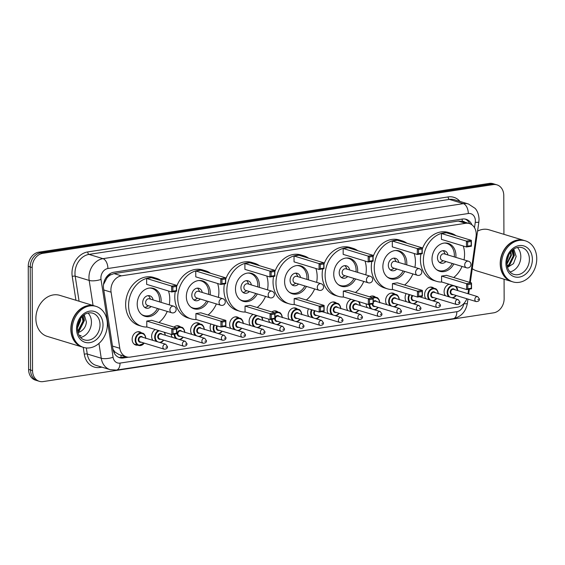 <?xml version="1.0" encoding="UTF-8"?>
<svg xmlns="http://www.w3.org/2000/svg" width="565" height="565" viewBox="0 0 565 565"><rect width="100%" height="100%" fill="white"/><g stroke="black" fill="none" stroke-linecap="round" stroke-linejoin="round"><path stroke-width="0.85" d="M425.876 298.708A6.865 5.502 -73.1 0 1 424.612 294.683A6.865 5.502 -73.1 0 1 432.239 287.26A6.865 5.502 -73.1 0 1 433.941 288.228M406.376 301.689A6.865 5.502 -73.1 0 1 405.112 297.656A6.865 5.502 -73.1 0 1 406.143 293.602M386.884 304.662A6.865 5.502 -73.1 0 1 385.613 300.637A6.865 5.502 -73.1 0 1 393.24 293.207A6.865 5.502 -73.1 0 1 394.949 294.174M367.384 307.635A6.865 5.502 -73.1 0 1 366.12 303.871M347.885 310.609A6.865 5.502 -73.1 0 1 346.613 306.583A6.865 5.502 -73.1 0 1 351.133 299.316M328.385 313.589A6.865 5.502 -73.1 0 1 327.121 309.564A6.865 5.502 -73.1 0 1 334.748 302.134A6.865 5.502 -73.1 0 1 336.45 303.101M308.893 316.562A6.865 5.502 -73.1 0 1 307.621 312.537A6.865 5.502 -73.1 0 1 308.497 308.787M289.393 319.536A6.865 5.502 -73.1 0 1 288.122 315.51A6.865 5.502 -73.1 0 1 295.749 308.087A6.865 5.502 -73.1 0 1 297.458 309.055M269.893 322.516A6.865 5.502 -73.1 0 1 268.65 319.112M250.394 325.489A6.865 5.502 -73.1 0 1 249.13 321.464A6.865 5.502 -73.1 0 1 253.169 314.401M230.894 328.463A6.865 5.502 -73.1 0 1 229.63 324.437A6.865 5.502 -73.1 0 1 237.258 317.014A6.865 5.502 -73.1 0 1 238.967 317.982M211.402 331.443A6.865 5.502 -73.1 0 1 210.131 327.41A6.865 5.502 -73.1 0 1 210.858 323.978M191.902 334.416A6.865 5.502 -73.1 0 1 190.631 330.391A6.865 5.502 -73.1 0 1 198.259 322.961A6.865 5.502 -73.1 0 1 199.968 323.929M172.403 337.39A6.865 5.502 -73.1 0 1 171.202 334.353M152.903 340.363A6.865 5.502 -73.1 0 1 151.639 336.337A6.865 5.502 -73.1 0 1 155.262 329.508M137.733 345.173A6.865 5.502 -73.1 0 1 135.777 345.024A6.865 5.502 -73.1 0 1 132.139 339.318A6.865 5.502 -73.1 0 1 139.767 331.888A6.865 5.502 -73.1 0 1 141.476 332.856M445.375 295.735A6.865 5.502 -73.1 0 1 444.104 291.71A6.865 5.502 -73.1 0 1 449.182 284.259M469.586 282.345L476.076 236.481A12.868 10.318 106.9 0 0 476.224 234.27A12.868 10.318 106.9 0 0 469.409 223.571A12.868 10.318 106.9 0 0 465.624 223.309L121.433 275.84A12.868 10.318 106.9 0 0 111.086 292.176L119.787 348.287A12.868 10.318 106.9 0 0 126.433 356.833A12.868 10.318 106.9 0 0 130.218 357.094L457.41 307.162A12.868 10.318 106.9 0 0 466.845 298.737M106.863 278.1A12.868 10.318 -73.1 0 1 110.281 275.021L110.097 275.049A4.287 3.439 106.9 0 0 106.863 278.1L103.501 284.527M113 349.375L115.091 352.143L119.067 354.594L126.433 356.833M464.727 222.144A4.287 3.439 106.9 0 0 462.241 221.303L458.25 221.07L114.052 273.594L110.281 275.021M467.982 293.701L468.611 289.245M369.651 296.837A6.865 5.502 -73.1 0 1 373.74 296.18A6.865 5.502 -73.1 0 1 375.45 297.148M271.8 311.958A6.865 5.502 -73.1 0 1 276.25 311.061A6.865 5.502 -73.1 0 1 277.959 312.028M173.978 327.086A6.865 5.502 -73.1 0 1 178.766 325.941A6.865 5.502 -73.1 0 1 180.468 326.902M471.923 224.828A12.868 10.318 106.9 0 0 466.125 219.305A12.868 10.318 106.9 0 0 462.332 219.043L113.911 272.217A12.868 10.318 106.9 0 0 103.564 288.56L112.965 349.17A12.868 10.318 106.9 0 0 119.611 357.716A12.868 10.318 106.9 0 0 123.396 357.977L128.552 357.186M465.122 219.065A12.868 10.318 -73.1 0 1 469.706 223.662M504.079 279.209L504.142 298.652A12.868 10.318 -73.1 0 1 493.633 312.833L43.138 381.587A12.868 10.318 -73.1 0 1 39.352 381.326A12.868 10.318 -73.1 0 1 32.537 370.626L32.177 267.542A12.868 10.318 -73.1 0 1 42.693 253.353L493.181 184.607A12.868 10.318 -73.1 0 1 496.967 184.868A12.868 10.318 -73.1 0 1 503.782 195.568L503.924 234.32M39.352 381.326L35.425 380.132A12.868 10.318 -73.1 0 1 28.61 369.432L28.25 266.348A12.868 10.318 -73.1 0 1 38.766 252.167L489.255 183.413L491.218 184.013A12.868 10.318 -73.1 0 1 495.004 184.268A12.868 10.318 -73.1 0 0 491.218 184.013L40.729 252.76L491.218 184.013L493.181 184.607M28.25 266.348L30.213 266.941A12.868 10.318 -73.1 0 1 40.729 252.76A12.868 10.318 -73.1 0 0 30.213 266.941L30.574 370.026L30.213 266.941L32.177 267.542M37.389 380.732A12.868 10.318 -73.1 0 1 30.574 370.026A12.868 10.318 -73.1 0 0 37.389 380.732M125.953 356.692L121.44 357.377A12.868 10.318 -73.1 0 1 118.65 357.355M489.255 183.413A12.868 10.318 -73.1 0 1 493.047 183.674L496.967 184.868M511.685 281.518A21.449 17.197 -73.1 0 1 511.565 281.483A21.449 17.197 -73.1 0 1 500.209 263.643A21.449 17.197 -73.1 0 1 524.045 240.436A21.449 17.197 -73.1 0 1 524.165 240.471M477.573 231.113A21.449 17.197 -73.1 0 1 489.085 229.814L524.045 240.436M512.914 281.893L511.812 281.554A21.449 17.197 -73.1 0 1 500.449 263.721A21.449 17.197 -73.1 0 1 524.285 240.513L525.394 240.845A21.449 17.197 -73.1 0 1 536.75 258.685A21.449 17.197 -73.1 0 1 512.914 281.893A21.449 17.197 -73.1 0 1 501.558 264.053A21.449 17.197 -73.1 0 1 525.394 240.845M517.441 247.505A13.991 11.215 -73.1 0 1 520.817 256.637A13.991 11.215 -73.1 0 1 510.011 271.935M507.08 265.748L508.888 264.632L513.246 255.945L511.932 250.641M507.158 266.157L509.503 264.815L513.86 256.129L512.222 250.366M506.847 263.544L510.795 255.196L510.485 252.251M506.883 264.201L511.41 255.38L510.894 251.75M507.377 258.678L508.09 256.468M506.982 260.719L508.959 254.596M507.469 267.379L513.465 263.671L516.17 256.475L513.818 249.116M511.565 281.483L476.613 270.854A21.449 17.197 -73.1 0 1 472.262 268.643M507.448 267.309L509.086 266.214L514.39 255.415L513.14 249.596M507.384 267.076L508.775 266.122L514.079 255.323L512.956 249.744M441.95 282.055A25.093 20.121 -73.1 0 1 436.667 281.363A25.093 20.121 -73.1 0 1 423.383 260.493A25.093 20.121 -73.1 0 1 451.266 233.338A25.093 20.121 -73.1 0 1 456.04 235.704M463.286 246.015A25.093 20.121 -73.1 0 1 464.557 254.208A25.093 20.121 -73.1 0 1 464.042 259.865M436.667 281.363L433.729 280.466A25.093 20.121 -73.1 0 1 420.438 259.596A25.093 20.121 -73.1 0 1 420.96 253.925M422.239 249.186A25.093 20.121 -73.1 0 1 448.32 232.448L451.266 233.338M453.843 263.94A14.584 11.695 -73.1 0 1 439.725 271.306A14.584 11.695 -73.1 0 1 432.006 259.18A14.584 11.695 -73.1 0 1 448.207 243.395A14.584 11.695 -73.1 0 1 455.934 255.528A14.584 11.695 -73.1 0 1 455.842 257.372M441.42 233.507L441.442 239.376L466.464 246.976L466.443 241.114L441.42 233.507L446.35 232.752L471.365 240.358L471.387 246.227L466.464 246.976L467.651 246.185L471.175 245.648L471.161 241.453L467.636 241.989L467.651 246.185M462.043 266.433A25.093 20.121 -73.1 0 1 453.709 277.521M441.569 276.08L441.59 281.949L466.612 289.555L466.591 283.687L441.569 276.08L446.498 275.332L471.521 282.938L471.535 288.8L466.612 289.555L467.799 288.757L471.323 288.221L471.309 284.033L467.785 284.569L467.799 288.757M467.636 241.989L466.443 241.114L471.365 240.358L471.161 241.453M467.785 284.569L466.591 283.687L471.521 282.938L471.309 284.033M471.535 288.8L471.323 288.221M471.387 246.227L471.175 245.648M444.415 243.042A14.16 11.349 -73.1 0 1 446.859 243.43A14.16 11.349 -73.1 0 1 454.359 255.203A14.16 11.349 -73.1 0 1 454.274 256.898M447.918 254.963A6.434 5.163 106.9 0 0 444.613 250.825A6.434 5.163 106.9 0 0 437.465 257.781A6.434 5.163 106.9 0 0 440.87 263.135A6.434 5.163 106.9 0 0 445.919 261.531M452.283 263.467A14.16 11.349 -73.1 0 1 438.624 270.522A14.16 11.349 -73.1 0 1 436.378 269.491M468.519 261.228L444.231 253.847A3.432 2.754 106.9 0 0 440.418 257.555A3.432 2.754 106.9 0 0 442.233 260.409L466.52 267.796A3.432 3.432 0 0 0 470.942 264.759A3.432 3.432 0 0 0 468.519 261.228A3.432 2.754 106.9 0 0 467.509 261.157A3.432 2.754 106.9 0 0 464.705 264.936A3.432 2.754 106.9 0 0 466.52 267.796M445.248 254.151L444.5 252.527A6.434 5.163 106.9 0 0 443.059 250.655M439.485 262.407A6.434 5.163 106.9 0 0 441.724 261.659L443.25 260.719M392.823 289.555A25.093 20.121 -73.1 0 1 387.541 288.863A25.093 20.121 -73.1 0 1 374.249 267.994A25.093 20.121 -73.1 0 1 402.139 240.838A25.093 20.121 -73.1 0 1 406.913 243.197M414.152 253.508A25.093 20.121 -73.1 0 1 415.423 261.708A25.093 20.121 -73.1 0 1 414.908 267.365M387.541 288.863L384.595 287.966A25.093 20.121 -73.1 0 1 371.304 267.097A25.093 20.121 -73.1 0 1 371.827 261.418M373.112 256.687A25.093 20.121 -73.1 0 1 399.194 239.941L402.139 240.838M404.717 271.44A14.584 11.695 -73.1 0 1 390.599 278.806A14.584 11.695 -73.1 0 1 382.872 266.673A14.584 11.695 -73.1 0 1 399.081 250.895A14.584 11.695 -73.1 0 1 406.8 263.022A14.584 11.695 -73.1 0 1 406.708 264.872M392.287 241.008L392.308 246.87L417.33 254.476L417.309 248.607L392.287 241.008L397.216 240.252L422.239 247.858L422.26 253.727L417.33 254.476L418.524 253.678L422.041 253.141L422.027 248.953L418.51 249.49L418.524 253.678M412.909 273.926A25.093 20.121 -73.1 0 1 404.575 285.021M392.435 283.581L392.456 289.442L417.479 297.049L417.457 291.187L392.435 283.581L397.365 282.825L422.387 290.431L422.408 296.3L417.479 297.049L418.672 296.258L422.189 295.721L422.175 291.526L418.658 292.063L418.672 296.258M418.51 249.49L417.309 248.607L422.239 247.858L422.027 248.953M418.658 292.063L417.457 291.187L422.387 290.431L422.175 291.526M422.408 296.3L422.189 295.721M422.26 253.727L422.041 253.141M395.288 250.535A14.16 11.349 -73.1 0 1 397.725 250.931A14.16 11.349 -73.1 0 1 405.225 262.704A14.16 11.349 -73.1 0 1 405.147 264.392M398.784 262.464A6.434 5.163 106.9 0 0 395.479 258.318A6.434 5.163 106.9 0 0 388.332 265.282A6.434 5.163 106.9 0 0 391.736 270.635A6.434 5.163 106.9 0 0 396.785 269.032M403.149 270.96A14.16 11.349 -73.1 0 1 389.497 278.022A14.16 11.349 -73.1 0 1 387.244 276.991M419.385 268.721L395.097 261.341A3.432 2.754 106.9 0 0 391.284 265.056A3.432 2.754 106.9 0 0 393.106 267.909L417.387 275.289A3.432 3.432 0 0 0 421.808 272.252A3.432 3.432 0 0 0 419.385 268.721A3.432 2.754 106.9 0 0 418.375 268.658A3.432 2.754 106.9 0 0 415.572 272.436A3.432 2.754 106.9 0 0 417.387 275.289M396.114 261.652L395.366 260.02A6.434 5.163 106.9 0 0 393.925 258.156M390.351 269.908A6.434 5.163 106.9 0 0 392.59 269.152L394.116 268.22M343.69 297.056A25.093 20.121 -73.1 0 1 338.407 296.357A25.093 20.121 -73.1 0 1 325.115 275.487A25.093 20.121 -73.1 0 1 353.005 248.332A25.093 20.121 -73.1 0 1 357.779 250.698M365.025 261.009A25.093 20.121 -73.1 0 1 366.297 269.208A25.093 20.121 -73.1 0 1 365.774 274.858M338.407 296.357L335.462 295.467A25.093 20.121 -73.1 0 1 322.17 274.597A25.093 20.121 -73.1 0 1 322.693 268.919M323.978 264.18A25.093 20.121 -73.1 0 1 350.06 247.442L353.005 248.332M355.583 278.933A14.584 11.695 -73.1 0 1 341.465 286.3A14.584 11.695 -73.1 0 1 333.738 274.173A14.584 11.695 -73.1 0 1 349.947 258.389A14.584 11.695 -73.1 0 1 357.673 270.522A14.584 11.695 -73.1 0 1 357.581 272.365M343.16 248.501L343.174 254.37L368.196 261.976L368.175 256.107L343.16 248.501L348.082 247.753L373.105 255.359L373.126 261.221L368.196 261.976L369.39 261.178L372.907 260.642L372.893 256.454L369.376 256.99L369.39 261.178M363.775 281.427A25.093 20.121 -73.1 0 1 355.449 292.515M343.308 291.074L343.329 296.943L368.345 304.549L368.324 298.68L343.308 291.074L348.231 290.325L373.253 297.932L373.274 303.793L368.345 304.549L369.538 303.751L373.055 303.214L373.041 299.026L369.524 299.563L369.538 303.751M369.376 256.99L368.175 256.107L373.105 255.359L372.893 256.454M369.524 299.563L368.324 298.68L373.253 297.932L373.041 299.026M373.274 303.793L373.055 303.214M373.126 261.221L372.907 260.642M346.154 258.036A14.16 11.349 -73.1 0 1 348.598 258.431A14.16 11.349 -73.1 0 1 356.091 270.204A14.16 11.349 -73.1 0 1 356.014 271.892M349.65 269.957A6.434 5.163 106.9 0 0 346.352 265.818A6.434 5.163 106.9 0 0 339.198 272.782A6.434 5.163 106.9 0 0 342.609 278.128A6.434 5.163 106.9 0 0 347.659 276.525M354.015 278.46A14.16 11.349 -73.1 0 1 340.363 285.523A14.16 11.349 -73.1 0 1 338.117 284.485M370.252 276.221L345.971 268.841A3.432 2.754 106.9 0 0 342.157 272.556A3.432 2.754 106.9 0 0 343.972 275.409L368.253 282.79A3.432 3.432 0 0 0 372.674 279.753A3.432 3.432 0 0 0 370.252 276.221A3.432 2.754 106.9 0 0 369.242 276.151A3.432 2.754 106.9 0 0 366.438 279.936A3.432 2.754 106.9 0 0 368.253 282.79M346.981 269.145L346.232 267.52A6.434 5.163 106.9 0 0 344.791 265.649M341.218 277.401A6.434 5.163 106.9 0 0 343.456 276.652L344.982 275.713M294.556 304.549A25.093 20.121 -73.1 0 1 289.273 303.857A25.093 20.121 -73.1 0 1 275.981 282.987A25.093 20.121 -73.1 0 1 303.871 255.832A25.093 20.121 -73.1 0 1 308.645 258.198M315.892 268.509A25.093 20.121 -73.1 0 1 317.163 276.702A25.093 20.121 -73.1 0 1 316.64 282.359M289.273 303.857L286.328 302.96A25.093 20.121 -73.1 0 1 273.043 282.09A25.093 20.121 -73.1 0 1 273.566 276.412M274.844 271.68A25.093 20.121 -73.1 0 1 300.926 254.935L303.871 255.832M306.449 286.434A14.584 11.695 -73.1 0 1 292.331 293.8A14.584 11.695 -73.1 0 1 284.605 281.674A14.584 11.695 -73.1 0 1 300.813 265.889A14.584 11.695 -73.1 0 1 308.539 278.015A14.584 11.695 -73.1 0 1 308.448 279.866M294.026 256.002L294.047 261.863L319.07 269.47L319.048 263.608L294.026 256.002L298.956 255.246L323.971 262.852L323.992 268.721L319.07 269.47L320.256 268.679L323.78 268.135L323.759 263.947L320.242 264.484L320.256 268.679M314.649 288.927A25.093 20.121 -73.1 0 1 306.315 300.015M294.174 298.574L294.196 304.443L319.218 312.05L319.197 306.181L294.174 298.574L299.104 297.826L324.119 305.425L324.141 311.294L319.218 312.05L320.404 311.251L323.929 310.715L323.915 306.52L320.39 307.056L320.404 311.251M320.242 264.484L319.048 263.608L323.971 262.852L323.759 263.947M320.39 307.056L319.197 306.181L324.119 305.425L323.915 306.52M324.141 311.294L323.929 310.715M323.992 268.721L323.78 268.135M297.021 265.536A14.16 11.349 -73.1 0 1 299.464 265.924A14.16 11.349 -73.1 0 1 306.957 277.697A14.16 11.349 -73.1 0 1 306.88 279.393M300.524 277.457A6.434 5.163 106.9 0 0 297.218 273.312A6.434 5.163 106.9 0 0 290.064 280.275A6.434 5.163 106.9 0 0 293.475 285.629A6.434 5.163 106.9 0 0 298.525 284.026M304.888 285.961A14.16 11.349 -73.1 0 1 291.229 293.016A14.16 11.349 -73.1 0 1 288.983 291.985M321.118 283.722L296.837 276.334A3.432 2.754 106.9 0 0 293.023 280.049A3.432 2.754 106.9 0 0 294.838 282.903L319.126 290.283A3.432 3.432 0 0 0 323.547 287.246A3.432 3.432 0 0 0 321.118 283.722A3.432 2.754 106.9 0 0 320.108 283.651A3.432 2.754 106.9 0 0 317.304 287.43A3.432 2.754 106.9 0 0 319.126 290.283M297.847 276.645L297.105 275.021A6.434 5.163 106.9 0 0 295.665 273.149M292.091 284.901A6.434 5.163 106.9 0 0 294.33 284.153L295.855 283.213M245.422 312.05A25.093 20.121 -73.1 0 1 240.146 311.357A25.093 20.121 -73.1 0 1 226.855 290.488A25.093 20.121 -73.1 0 1 254.737 263.332A25.093 20.121 -73.1 0 1 259.512 265.691M266.758 276.002A25.093 20.121 -73.1 0 1 268.029 284.202A25.093 20.121 -73.1 0 1 267.513 289.852M240.146 311.357L237.201 310.46A25.093 20.121 -73.1 0 1 223.91 289.591A25.093 20.121 -73.1 0 1 224.432 283.913M225.71 279.181A25.093 20.121 -73.1 0 1 251.799 262.435L254.737 263.332M257.315 293.934A14.584 11.695 -73.1 0 1 243.197 301.3A14.584 11.695 -73.1 0 1 235.478 289.167A14.584 11.695 -73.1 0 1 251.686 273.389A14.584 11.695 -73.1 0 1 259.406 285.516A14.584 11.695 -73.1 0 1 259.314 287.366M244.892 263.495L244.913 269.364L269.936 276.97L269.915 271.101L244.892 263.495L249.822 262.746L274.844 270.353L274.858 276.214L269.936 276.97L271.122 276.172L274.647 275.635L274.632 271.447L271.108 271.984L271.122 276.172M265.515 296.42A25.093 20.121 -73.1 0 1 257.181 307.515M245.041 306.075L245.062 311.937L270.084 319.543L270.063 313.681L245.041 306.075L249.97 305.319L274.993 312.925L275.007 318.794L270.084 319.543L271.278 318.745L274.795 318.208L274.781 314.02L271.257 314.557L271.278 318.745M271.108 271.984L269.915 271.101L274.844 270.353L274.632 271.447M271.257 314.557L270.063 313.681L274.993 312.925L274.781 314.02M275.007 318.794L274.795 318.208M274.858 276.214L274.647 275.635M247.887 273.029A14.16 11.349 -73.1 0 1 250.33 273.425A14.16 11.349 -73.1 0 1 257.831 285.198A14.16 11.349 -73.1 0 1 257.746 286.886M251.39 284.958A6.434 5.163 106.9 0 0 248.084 280.812A6.434 5.163 106.9 0 0 240.937 287.776A6.434 5.163 106.9 0 0 244.341 293.129A6.434 5.163 106.9 0 0 249.391 291.526M255.754 293.454A14.16 11.349 -73.1 0 1 242.095 300.516A14.16 11.349 -73.1 0 1 239.85 299.485M271.991 291.215L247.703 283.835A3.432 2.754 106.9 0 0 243.889 287.55A3.432 2.754 106.9 0 0 245.704 290.403L269.992 297.783A3.432 3.432 0 0 0 274.413 294.746A3.432 3.432 0 0 0 271.991 291.215A3.432 2.754 106.9 0 0 270.981 291.145A3.432 2.754 106.9 0 0 268.177 294.93A3.432 2.754 106.9 0 0 269.992 297.783M248.72 284.146L247.971 282.514A6.434 5.163 106.9 0 0 246.531 280.643M242.957 292.402A6.434 5.163 106.9 0 0 245.196 291.646L246.721 290.714M196.295 319.55A25.093 20.121 -73.1 0 1 191.012 318.851A25.093 20.121 -73.1 0 1 177.721 297.981A25.093 20.121 -73.1 0 1 205.611 270.826A25.093 20.121 -73.1 0 1 210.385 273.192M217.624 283.503A25.093 20.121 -73.1 0 1 218.895 291.695A25.093 20.121 -73.1 0 1 218.38 297.352M191.012 318.851L188.067 317.954A25.093 20.121 -73.1 0 1 174.776 297.084A25.093 20.121 -73.1 0 1 175.298 291.413M176.584 286.674A25.093 20.121 -73.1 0 1 202.666 269.936L205.611 270.826M208.188 301.428A14.584 11.695 -73.1 0 1 194.07 308.794A14.584 11.695 -73.1 0 1 186.344 296.667A14.584 11.695 -73.1 0 1 202.553 280.883A14.584 11.695 -73.1 0 1 210.279 293.016A14.584 11.695 -73.1 0 1 210.18 294.859M195.758 270.995L195.78 276.864L220.802 284.47L220.781 278.602L195.758 270.995L200.688 270.247L225.71 277.846L225.732 283.715L220.802 284.47L221.996 283.672L225.513 283.136L225.499 278.94L221.981 279.477L221.996 283.672M216.381 303.921A25.093 20.121 -73.1 0 1 208.047 315.009M195.907 313.568L195.928 319.437L220.95 327.043L220.929 321.174L195.907 313.568L200.836 312.819L225.859 320.426L225.88 326.288L220.95 327.043L222.144 326.245L225.661 325.708L225.647 321.52L222.13 322.057L222.144 326.245M221.981 279.477L220.781 278.602L225.71 277.846L225.499 278.94M222.13 322.057L220.929 321.174L225.859 320.426L225.647 321.52M225.88 326.288L225.661 325.708M225.732 283.715L225.513 283.136M198.76 280.53A14.16 11.349 -73.1 0 1 201.197 280.925A14.16 11.349 -73.1 0 1 208.697 292.698A14.16 11.349 -73.1 0 1 208.619 294.386M202.256 292.451A6.434 5.163 106.9 0 0 198.958 288.312A6.434 5.163 106.9 0 0 191.803 295.276A6.434 5.163 106.9 0 0 195.215 300.622A6.434 5.163 106.9 0 0 200.257 299.019M206.621 300.954A14.16 11.349 -73.1 0 1 192.969 308.01A14.16 11.349 -73.1 0 1 190.716 306.979M222.857 298.716L198.569 291.335A3.432 2.754 106.9 0 0 194.756 295.043A3.432 2.754 106.9 0 0 196.578 297.903L220.859 305.284A3.432 3.432 0 0 0 225.28 302.247A3.432 3.432 0 0 0 222.857 298.716A3.432 2.754 106.9 0 0 221.847 298.645A3.432 2.754 106.9 0 0 219.043 302.43A3.432 2.754 106.9 0 0 220.859 305.284M199.586 291.639L198.838 290.014A6.434 5.163 106.9 0 0 197.397 288.143M193.823 299.895A6.434 5.163 106.9 0 0 196.062 299.146L197.588 298.207M147.161 327.043A25.093 20.121 -73.1 0 1 141.879 326.351A25.093 20.121 -73.1 0 1 128.587 305.481A25.093 20.121 -73.1 0 1 156.477 278.326A25.093 20.121 -73.1 0 1 161.251 280.685M168.497 290.996A25.093 20.121 -73.1 0 1 169.768 299.196A25.093 20.121 -73.1 0 1 169.246 304.853M141.879 326.351L138.934 325.454A25.093 20.121 -73.1 0 1 125.642 304.584A25.093 20.121 -73.1 0 1 153.532 277.429L156.477 278.326M159.055 308.928A14.584 11.695 -73.1 0 1 144.937 316.294A14.584 11.695 -73.1 0 1 137.21 304.161A14.584 11.695 -73.1 0 1 153.419 288.383A14.584 11.695 -73.1 0 1 161.145 300.509A14.584 11.695 -73.1 0 1 161.053 302.36M146.632 278.496L146.653 284.357L171.668 291.964L171.647 286.095L146.632 278.496L151.554 277.74L176.577 285.346L176.598 291.215L171.668 291.964L172.862 291.166L176.379 290.629L176.365 286.441L172.848 286.978L172.862 291.166M167.247 311.421A25.093 20.121 -73.1 0 1 158.92 322.509M146.78 321.068L146.801 326.937L171.817 334.537L171.795 328.675L146.78 321.068L151.703 320.313L176.725 327.919L176.746 333.788L171.817 334.537L173.01 333.746L176.527 333.209L176.513 329.014L172.996 329.55L173.01 333.746M172.848 286.978L171.647 286.095L176.577 285.346L176.365 286.441M172.996 329.55L171.795 328.675L176.725 327.919L176.513 329.014M176.746 333.788L176.527 333.209M176.598 291.215L176.379 290.629M149.626 288.03A14.16 11.349 -73.1 0 1 152.07 288.418A14.16 11.349 -73.1 0 1 159.563 300.192A14.16 11.349 -73.1 0 1 159.485 301.887M153.122 299.951A6.434 5.163 106.9 0 0 149.824 295.806A6.434 5.163 106.9 0 0 142.67 302.769A6.434 5.163 106.9 0 0 146.081 308.123A6.434 5.163 106.9 0 0 151.13 306.52M157.487 308.455A14.16 11.349 -73.1 0 1 143.835 315.51A14.16 11.349 -73.1 0 1 141.589 314.479M173.723 306.209L149.442 298.829A3.432 2.754 106.9 0 0 145.629 302.543A3.432 2.754 106.9 0 0 147.444 305.397L171.725 312.777A3.432 3.432 0 0 0 176.153 309.74A3.432 3.432 0 0 0 173.723 306.209A3.432 2.754 106.9 0 0 172.713 306.145A3.432 2.754 106.9 0 0 169.91 309.924A3.432 2.754 106.9 0 0 171.725 312.777M150.452 299.139L149.704 297.508A6.434 5.163 106.9 0 0 148.263 295.643M144.689 307.395A6.434 5.163 106.9 0 0 146.928 306.64L148.461 305.707M82.313 347.044A21.449 17.197 -73.1 0 1 82.186 347.009A21.449 17.197 -73.1 0 1 70.83 329.169A21.449 17.197 -73.1 0 1 94.666 305.962A21.449 17.197 -73.1 0 1 94.786 305.997M82.186 347.009L47.234 336.38A21.449 17.197 -73.1 0 1 35.877 318.547A21.449 17.197 -73.1 0 1 59.706 295.333L94.666 305.962M83.535 347.419L82.434 347.079A21.449 17.197 -73.1 0 1 71.077 329.247A21.449 17.197 -73.1 0 1 94.913 306.032L96.015 306.371A21.449 17.197 -73.1 0 1 107.371 324.211A21.449 17.197 -73.1 0 1 83.535 347.419A21.449 17.197 -73.1 0 1 72.179 329.579A21.449 17.197 -73.1 0 1 96.015 306.371M88.062 313.031A13.991 11.215 -73.1 0 1 91.438 322.163A13.991 11.215 -73.1 0 1 80.64 337.46M77.582 330.476L78.5 329.847L82.97 321.195L82.109 316.612M77.673 331.09L79.284 330.08L83.747 321.429L82.525 316.195M77.553 326.662L79.87 319.613M77.469 327.947L80.633 320.482L80.548 318.54M79.503 335.991L81.106 335.546L79.262 335.603M77.977 332.495L79.983 331.81A9.697 7.776 -73.1 0 1 77.991 332.552M79.983 331.81C83.775 329.847 85.922 326.57 86.424 321.986L84.263 314.762M77.963 332.432L78.747 331.86L84.418 320.524L83.549 315.291M79.481 335.956L81.106 335.546M104.257 281.25A12.868 3.962 -8.8 0 0 104.956 281.045M462.241 221.303A12.868 7.183 -98.7 0 0 462.121 219.079M120.882 357.447A12.868 7.183 -98.7 0 0 121.101 355.216M113.918 352.44A12.868 3.962 -8.8 0 0 115.091 352.143M110.097 275.049A12.868 7.183 -98.7 0 0 110.048 273.679M458.25 221.07L465.624 223.309M112.484 346.07L119.787 348.287M103.783 289.958L111.086 292.176M114.052 273.594L121.433 275.84M474.508 227.702L475.271 222.299A8.581 6.879 106.9 0 0 475.37 220.83A8.581 6.879 106.9 0 0 468.3 213.521L107.908 268.516A8.581 6.879 106.9 0 0 100.902 277.973A8.581 6.879 106.9 0 0 101.008 279.414L113.078 357.235A8.581 6.879 106.9 0 0 120.034 363.097L456.852 311.703A8.581 6.879 106.9 0 0 463.759 303.716L463.766 303.645M93.063 305.474L89.178 280.438A17.162 13.758 -73.1 0 1 88.952 277.556A17.162 13.758 -73.1 0 1 102.971 258.65L463.371 203.647A17.162 13.758 -73.1 0 1 468.42 203.993L454.437 199.742A17.162 13.758 106.9 0 0 449.387 199.403L88.995 254.398A17.162 13.758 106.9 0 0 74.975 273.305A17.162 13.758 106.9 0 0 75.194 276.186L79.079 301.223M75.936 300.269L72.235 276.44A19.302 15.481 -73.1 0 1 87.759 251.926L448.151 196.931A2.147 1.194 -98.7 0 0 449.387 199.403L463.371 203.647A8.581 4.788 81.3 0 1 468.3 213.521M72.235 276.44A2.147 0.657 171.2 0 1 75.194 276.186L89.178 280.438A8.581 2.641 -8.8 0 0 101.008 279.414M448.151 196.931A19.302 15.481 -73.1 0 1 459.995 201.43M101.933 367.158L99.956 367.462A19.302 15.481 -73.1 0 1 84.305 354.262L83.232 347.327M42.693 253.353L38.766 252.167M32.537 370.626L28.61 369.432M107.908 268.516A8.581 4.788 81.3 0 0 102.971 258.65L88.995 254.398A2.147 1.194 -98.7 0 1 87.759 251.926M113.078 357.235A8.581 2.641 -8.8 0 1 101.248 358.252L87.264 354.008A17.162 13.758 106.9 0 0 96.128 365.4L110.111 369.644A17.162 13.758 -73.1 0 1 101.248 358.252L98.946 343.428M86.325 347.962L87.264 354.008A2.147 0.657 171.2 0 0 84.305 354.262M100.076 366.593A2.147 1.194 -98.7 0 0 99.956 367.462M120.034 363.097A8.581 4.788 81.3 0 1 116.425 370.089L453.236 318.688C461.082 316.845 465.779 311.76 467.347 303.426L467.961 299.076M456.852 311.703A8.581 4.788 81.3 0 1 453.236 318.688M463.759 303.716A8.581 0.982 8 0 0 467.347 303.426M475.271 222.299A8.581 0.982 8 0 0 478.859 222.01L470.299 282.564M121.44 357.377L123.396 357.977M521.996 247.611A13.991 11.215 -73.1 0 1 529.405 259.243A13.991 11.215 -73.1 0 1 513.86 274.378C511.608 273.905 507.236 271.045 506.833 263.007C507.179 254.914 511.565 250.493 513.331 249.455C515.866 247.484 518.748 246.87 521.996 247.611M505.915 263.389A16.131 12.939 -73.1 0 1 519.101 245.613A16.131 12.939 -73.1 0 1 532.385 259.349A16.131 12.939 -73.1 0 1 519.207 277.125A16.131 12.939 -73.1 0 1 505.915 263.389M92.618 313.137A13.991 11.215 -73.1 0 1 100.026 324.769A13.991 11.215 -73.1 0 1 84.482 339.904C82.229 339.431 77.857 336.571 77.462 328.533C77.8 320.44 82.193 316.019 83.959 314.98C86.487 313.01 89.376 312.396 92.618 313.137M76.543 328.915A16.131 12.939 -73.1 0 1 89.722 311.138A16.131 12.939 -73.1 0 1 103.014 324.875A16.131 12.939 -73.1 0 1 89.828 342.651A16.131 12.939 -73.1 0 1 76.543 328.915M448.815 296.78A6.434 5.163 -73.1 0 1 447.155 292.472A6.434 5.163 -73.1 0 1 452.763 285.346M455.687 286.229A6.434 5.163 -73.1 0 1 457.707 290.579M457.594 290.544A6.003 4.817 106.9 0 0 452.473 285.911A6.003 4.817 106.9 0 0 447.755 292.493A6.003 4.817 106.9 0 0 450.291 297.225M453.116 294.57A3.002 2.408 -73.1 0 1 450.22 292.119A3.002 2.408 -73.1 0 1 451.873 289.089A3.002 2.408 -73.1 0 1 454.613 289.64M477.715 296.66L453.674 289.358A2.571 2.062 106.9 0 0 450.814 292.14A2.571 2.062 106.9 0 0 452.177 294.28L476.217 301.59A2.571 2.062 -73.1 0 1 474.854 299.45A2.571 2.062 -73.1 0 1 477.715 296.66L479.466 299.062C479.466 300.679 478.386 301.519 476.217 301.59M478.541 299.443L477.842 299.549L478.541 299.443M456.209 295.509A6.434 5.163 -73.1 0 1 452.6 297.932M451.619 297.635A6.003 4.817 106.9 0 0 456.096 295.474M429.315 299.754A6.434 5.163 -73.1 0 1 427.656 295.453A6.434 5.163 -73.1 0 1 434.81 288.489A6.434 5.163 -73.1 0 1 438.214 293.56M438.094 293.525A6.003 4.817 106.9 0 0 432.974 288.885A6.003 4.817 106.9 0 0 428.256 295.474A6.003 4.817 106.9 0 0 430.791 300.206M433.623 297.543A3.002 2.408 -73.1 0 1 430.721 295.092A3.002 2.408 -73.1 0 1 432.373 292.07A3.002 2.408 -73.1 0 1 435.121 292.613M458.215 299.641L434.174 292.331A2.571 2.062 106.9 0 0 431.314 295.114A2.571 2.062 106.9 0 0 432.677 297.254L456.718 304.563A2.571 2.062 -73.1 0 1 455.355 302.423A2.571 2.062 -73.1 0 1 458.215 299.641L459.966 302.042C459.966 303.652 458.886 304.493 456.718 304.563M459.048 302.416L458.342 302.529L459.048 302.416M436.717 298.482A6.434 5.163 -73.1 0 1 433.101 300.905M432.119 300.608A6.003 4.817 106.9 0 0 436.597 298.447M409.816 302.734A6.434 5.163 -73.1 0 1 408.163 298.426A6.434 5.163 -73.1 0 1 409.18 294.527M409.773 294.711A6.003 4.817 106.9 0 0 408.756 298.447A6.003 4.817 106.9 0 0 411.292 303.179M414.124 300.516A3.002 2.408 -73.1 0 1 411.221 298.073A3.002 2.408 -73.1 0 1 412.295 295.474M412.959 295.679A2.571 2.062 106.9 0 0 411.821 298.094A2.571 2.062 106.9 0 0 413.185 300.234L437.218 307.537A2.571 2.062 -73.1 0 1 435.855 305.397A2.571 2.062 -73.1 0 1 438.715 302.614L440.467 305.015C440.474 306.633 439.386 307.473 437.218 307.537M439.549 305.397L438.843 305.503L439.549 305.397M417.217 301.456A6.434 5.163 -73.1 0 1 413.601 303.878M412.62 303.582A6.003 4.817 106.9 0 0 417.097 301.42M390.323 305.707A6.434 5.163 -73.1 0 1 388.664 301.399A6.434 5.163 -73.1 0 1 395.811 294.436A6.434 5.163 -73.1 0 1 399.215 299.507M399.102 299.471A6.003 4.817 106.9 0 0 393.982 294.838A6.003 4.817 106.9 0 0 389.257 301.42A6.003 4.817 106.9 0 0 391.792 306.152M394.624 303.497A3.002 2.408 -73.1 0 1 391.722 301.046A3.002 2.408 -73.1 0 1 393.374 298.016A3.002 2.408 -73.1 0 1 396.122 298.567M419.223 305.587L395.182 298.285A2.571 2.062 106.9 0 0 392.322 301.067A2.571 2.062 106.9 0 0 393.685 303.207L417.726 310.517A2.571 2.062 -73.1 0 1 416.363 308.377A2.571 2.062 -73.1 0 1 419.223 305.587L420.967 307.989C420.974 309.606 419.894 310.446 417.726 310.517M420.049 308.37L419.35 308.476L420.049 308.37M397.718 304.436A6.434 5.163 -73.1 0 1 394.109 306.859M393.127 306.555A6.003 4.817 106.9 0 0 397.605 304.401M372.851 297.812A6.434 5.163 -73.1 0 1 376.318 297.416A6.434 5.163 -73.1 0 1 379.715 302.48M379.602 302.445A6.003 4.817 106.9 0 0 373.253 298.242M369.764 304.33A6.003 4.817 106.9 0 0 369.764 304.394A6.003 4.817 106.9 0 0 372.3 309.133M375.125 306.47A3.002 2.408 -73.1 0 1 372.229 304.019A3.002 2.408 -73.1 0 1 372.229 303.956M372.829 303.864A2.571 2.062 106.9 0 0 372.822 304.041A2.571 2.062 106.9 0 0 374.185 306.181L398.226 313.49A2.571 2.062 -73.1 0 1 396.863 311.35A2.571 2.062 -73.1 0 1 399.723 308.561L401.468 310.969C401.475 312.579 400.394 313.42 398.226 313.49M400.55 311.343L399.851 311.456L400.55 311.343M399.723 308.561L375.683 301.258A2.571 2.062 106.9 0 0 373.267 302.416M378.218 307.409A6.434 5.163 -73.1 0 1 374.609 309.832M370.824 308.681A6.434 5.163 -73.1 0 1 369.164 304.422M373.267 301.463A3.002 2.408 -73.1 0 1 376.622 301.541M373.627 309.535A6.003 4.817 106.9 0 0 378.105 307.374M351.324 311.654A6.434 5.163 -73.1 0 1 349.664 307.353A6.434 5.163 -73.1 0 1 354.509 300.34M358.761 301.632A6.434 5.163 -73.1 0 1 360.216 305.46M360.103 305.425A6.003 4.817 106.9 0 0 358.055 301.42M355.71 300.707A6.003 4.817 106.9 0 0 350.265 307.374A6.003 4.817 106.9 0 0 352.8 312.106M355.632 309.443A3.002 2.408 -73.1 0 1 352.73 307A3.002 2.408 -73.1 0 1 354.382 303.97A3.002 2.408 -73.1 0 1 357.129 304.521M380.224 311.541L356.183 304.231A2.571 2.062 106.9 0 0 353.323 307.021A2.571 2.062 106.9 0 0 354.686 309.161L378.727 316.464A2.571 2.062 -73.1 0 1 377.364 314.324A2.571 2.062 -73.1 0 1 380.224 311.541L381.975 313.942C381.975 315.56 380.895 316.4 378.727 316.464M381.057 314.324L380.351 314.43L381.057 314.324M358.719 310.383A6.434 5.163 -73.1 0 1 355.11 312.805M354.128 312.509A6.003 4.817 106.9 0 0 358.606 310.347M331.825 314.634A6.434 5.163 -73.1 0 1 330.172 310.326A6.434 5.163 -73.1 0 1 337.319 303.363A6.434 5.163 -73.1 0 1 340.723 308.434M340.603 308.398A6.003 4.817 106.9 0 0 335.483 303.765A6.003 4.817 106.9 0 0 330.765 310.347A6.003 4.817 106.9 0 0 333.301 315.079M336.133 312.417A3.002 2.408 -73.1 0 1 333.23 309.973A3.002 2.408 -73.1 0 1 334.883 306.943A3.002 2.408 -73.1 0 1 337.63 307.494M360.724 314.514L336.691 307.205A2.571 2.062 106.9 0 0 333.83 309.994A2.571 2.062 106.9 0 0 335.193 312.134L359.227 319.444A2.571 2.062 -73.1 0 1 357.864 317.297A2.571 2.062 -73.1 0 1 360.724 314.514L362.476 316.916C362.483 318.533 361.395 319.373 359.227 319.444M361.558 317.297L360.851 317.403L361.558 317.297M339.226 313.363A6.434 5.163 -73.1 0 1 335.61 315.786M334.628 315.482A6.003 4.817 106.9 0 0 339.106 313.328M312.332 317.608A6.434 5.163 -73.1 0 1 310.672 313.3A6.434 5.163 -73.1 0 1 311.527 309.712M312.113 309.888A6.003 4.817 106.9 0 0 311.266 313.321A6.003 4.817 106.9 0 0 313.801 318.053M316.633 315.397A3.002 2.408 -73.1 0 1 313.73 312.946A3.002 2.408 -73.1 0 1 314.55 310.63M315.178 310.821A2.571 2.062 106.9 0 0 314.331 312.968A2.571 2.062 106.9 0 0 315.694 315.108L339.735 322.417A2.571 2.062 -73.1 0 1 338.371 320.277A2.571 2.062 -73.1 0 1 341.232 317.488L342.976 319.889C342.983 321.506 341.903 322.347 339.735 322.417M342.058 320.27L341.352 320.383L342.058 320.27M319.726 316.336A6.434 5.163 -73.1 0 1 316.118 318.759M315.129 318.462A6.003 4.817 106.9 0 0 319.613 316.301M292.832 320.581A6.434 5.163 -73.1 0 1 291.173 316.28A6.434 5.163 -73.1 0 1 298.327 309.316A6.434 5.163 -73.1 0 1 301.724 314.387M301.611 314.352A6.003 4.817 106.9 0 0 296.491 309.712A6.003 4.817 106.9 0 0 291.773 316.301A6.003 4.817 106.9 0 0 294.301 321.033M297.134 318.37A3.002 2.408 -73.1 0 1 294.231 315.92A3.002 2.408 -73.1 0 1 295.883 312.897A3.002 2.408 -73.1 0 1 298.631 313.448M321.732 320.468L297.691 313.158A2.571 2.062 106.9 0 0 294.831 315.941A2.571 2.062 106.9 0 0 296.194 318.088L320.235 325.391A2.571 2.062 -73.1 0 1 318.872 323.251A2.571 2.062 -73.1 0 1 321.732 320.468L323.477 322.869C323.484 324.48 322.403 325.327 320.235 325.391M322.559 323.251L321.859 323.357L322.559 323.251M300.227 319.31A6.434 5.163 -73.1 0 1 296.618 321.732M295.636 321.436A6.003 4.817 106.9 0 0 300.114 319.274M274.964 312.918A6.434 5.163 -73.1 0 1 278.828 312.29A6.434 5.163 -73.1 0 1 282.225 317.361M282.112 317.325A6.003 4.817 106.9 0 0 274.993 313.603M272.274 319.211A6.003 4.817 106.9 0 0 272.274 319.274A6.003 4.817 106.9 0 0 274.809 324.006M277.641 321.344A3.002 2.408 -73.1 0 1 274.738 318.9A3.002 2.408 -73.1 0 1 274.738 318.837M302.233 323.441L278.192 316.132A2.571 2.062 106.9 0 0 275.332 318.921A2.571 2.062 106.9 0 0 276.695 321.061L300.735 328.364A2.571 2.062 -73.1 0 1 299.372 326.224A2.571 2.062 -73.1 0 1 302.233 323.441L303.984 325.843C303.984 327.46 302.904 328.3 300.735 328.364M303.066 326.224L302.36 326.33L303.066 326.224M280.727 322.283A6.434 5.163 -73.1 0 1 277.118 324.713M273.333 323.561A6.434 5.163 -73.1 0 1 271.673 319.303M275.007 317.509A3.002 2.408 -73.1 0 1 279.138 316.421M276.137 324.409A6.003 4.817 106.9 0 0 280.614 322.248M253.833 326.535A6.434 5.163 -73.1 0 1 252.181 322.227A6.434 5.163 -73.1 0 1 256.446 315.397M261.644 316.979A6.434 5.163 -73.1 0 1 262.732 320.334M262.612 320.298A6.003 4.817 106.9 0 0 261.192 316.845M257.393 315.687A6.003 4.817 106.9 0 0 252.774 322.248A6.003 4.817 106.9 0 0 255.309 326.98M258.141 324.324A3.002 2.408 -73.1 0 1 255.239 321.873A3.002 2.408 -73.1 0 1 256.891 318.844A3.002 2.408 -73.1 0 1 259.639 319.395M282.733 326.415L258.699 319.112A2.571 2.062 106.9 0 0 255.839 321.895A2.571 2.062 106.9 0 0 257.202 324.035L281.236 331.344A2.571 2.062 -73.1 0 1 279.873 329.204A2.571 2.062 -73.1 0 1 282.733 326.415L284.485 328.816C284.485 330.433 283.404 331.274 281.236 331.344M283.566 329.197L282.86 329.303L283.566 329.197M261.235 325.263A6.434 5.163 -73.1 0 1 257.619 327.686M256.637 327.389A6.003 4.817 106.9 0 0 261.115 325.228M234.341 329.508A6.434 5.163 -73.1 0 1 232.681 325.207A6.434 5.163 -73.1 0 1 239.828 318.243A6.434 5.163 -73.1 0 1 243.232 323.314M243.112 323.279A6.003 4.817 106.9 0 0 237.992 318.639A6.003 4.817 106.9 0 0 233.274 325.228A6.003 4.817 106.9 0 0 235.81 329.96M238.642 327.297A3.002 2.408 -73.1 0 1 235.739 324.847A3.002 2.408 -73.1 0 1 237.392 321.824A3.002 2.408 -73.1 0 1 240.139 322.375M263.241 329.395L239.2 322.085A2.571 2.062 106.9 0 0 236.34 324.868A2.571 2.062 106.9 0 0 237.703 327.008L261.743 334.318A2.571 2.062 -73.1 0 1 260.38 332.178A2.571 2.062 -73.1 0 1 263.241 329.395L264.985 331.796C264.992 333.406 263.912 334.254 261.743 334.318M264.067 332.178L263.361 332.284L264.067 332.178M241.735 328.237A6.434 5.163 -73.1 0 1 238.126 330.659M237.138 330.363A6.003 4.817 106.9 0 0 241.615 328.201M214.841 332.488A6.434 5.163 -73.1 0 1 213.182 328.18A6.434 5.163 -73.1 0 1 213.895 324.896M214.474 325.073A6.003 4.817 106.9 0 0 213.782 328.201A6.003 4.817 106.9 0 0 216.31 332.933M219.142 330.271A3.002 2.408 -73.1 0 1 216.24 327.827A3.002 2.408 -73.1 0 1 216.847 325.793M217.447 325.977A2.571 2.062 106.9 0 0 216.84 327.848A2.571 2.062 106.9 0 0 218.203 329.988L242.244 337.291A2.571 2.062 -73.1 0 1 240.881 335.151A2.571 2.062 -73.1 0 1 243.741 332.368L245.485 334.77C245.493 336.387 244.412 337.227 242.244 337.291M244.567 335.151L243.868 335.257L244.567 335.151M222.236 331.21A6.434 5.163 -73.1 0 1 218.627 333.64M217.645 333.336A6.003 4.817 106.9 0 0 222.123 331.175M195.342 335.462A6.434 5.163 -73.1 0 1 193.682 331.154A6.434 5.163 -73.1 0 1 200.836 324.19A6.434 5.163 -73.1 0 1 204.233 329.261M204.12 329.226A6.003 4.817 106.9 0 0 199 324.593A6.003 4.817 106.9 0 0 194.282 331.175A6.003 4.817 106.9 0 0 196.818 335.907M199.643 333.251A3.002 2.408 -73.1 0 1 196.747 330.8A3.002 2.408 -73.1 0 1 198.4 327.771A3.002 2.408 -73.1 0 1 201.14 328.322M224.241 335.342L200.201 328.039A2.571 2.062 106.9 0 0 197.34 330.822A2.571 2.062 106.9 0 0 198.703 332.962L222.744 340.271A2.571 2.062 -73.1 0 1 221.381 338.131A2.571 2.062 -73.1 0 1 224.241 335.342L225.993 337.743C225.993 339.36 224.912 340.201 222.744 340.271M225.075 338.124L224.369 338.23L225.075 338.124M202.736 334.19A6.434 5.163 -73.1 0 1 199.127 336.613M198.146 336.316A6.003 4.817 106.9 0 0 202.623 334.155M176.725 328.35A6.434 5.163 -73.1 0 1 181.337 327.17A6.434 5.163 -73.1 0 1 184.741 332.241M184.621 332.206A6.003 4.817 106.9 0 0 181.718 327.742A6.003 4.817 106.9 0 0 176.732 329.169M174.783 334.085A6.003 4.817 106.9 0 0 174.783 334.155A6.003 4.817 106.9 0 0 177.318 338.887M180.15 336.224A3.002 2.408 -73.1 0 1 177.248 333.774A3.002 2.408 -73.1 0 1 178.9 330.751A3.002 2.408 -73.1 0 1 181.648 331.295M204.742 338.322L180.701 331.012A2.571 2.062 106.9 0 0 177.841 333.795A2.571 2.062 106.9 0 0 179.204 335.935L203.245 343.245A2.571 2.062 -73.1 0 1 201.882 341.105A2.571 2.062 -73.1 0 1 204.742 338.322L206.493 340.723C206.493 342.334 205.413 343.174 203.245 343.245M205.575 341.098L204.869 341.211L205.575 341.098M183.244 337.164A6.434 5.163 -73.1 0 1 179.628 339.586M175.842 338.435A6.434 5.163 -73.1 0 1 174.19 334.176M178.646 339.29A6.003 4.817 106.9 0 0 183.124 337.128M156.343 341.415A6.434 5.163 -73.1 0 1 154.69 337.107A6.434 5.163 -73.1 0 1 158.483 330.483M164.436 332.298A6.434 5.163 -73.1 0 1 165.241 335.214M165.121 335.179A6.003 4.817 106.9 0 0 164.097 332.192M159.309 330.737A6.003 4.817 106.9 0 0 155.283 337.128A6.003 4.817 106.9 0 0 157.819 341.86M160.651 339.198A3.002 2.408 -73.1 0 1 157.748 336.754A3.002 2.408 -73.1 0 1 159.401 333.724A3.002 2.408 -73.1 0 1 162.148 334.275M185.242 341.295L161.209 333.986A2.571 2.062 106.9 0 0 158.348 336.775A2.571 2.062 106.9 0 0 159.711 338.915L183.745 346.218A2.571 2.062 -73.1 0 1 182.382 344.078A2.571 2.062 -73.1 0 1 185.242 341.295L186.994 343.697C187.001 345.314 185.913 346.154 183.745 346.218M186.076 344.078L185.369 344.184L186.076 344.078M163.744 340.137A6.434 5.163 -73.1 0 1 160.128 342.56M159.146 342.263A6.003 4.817 106.9 0 0 163.624 340.102M144.245 343.117A6.434 5.163 -73.1 0 1 138.595 345.434A6.434 5.163 -73.1 0 1 135.19 340.081A6.434 5.163 -73.1 0 1 142.338 333.117A6.434 5.163 -73.1 0 1 145.742 338.188M145.629 338.153A6.003 4.817 106.9 0 0 140.508 333.52A6.003 4.817 106.9 0 0 135.791 340.102A6.003 4.817 106.9 0 0 138.792 345.038A6.003 4.817 106.9 0 0 144.132 343.082M141.151 342.171A3.002 2.408 -73.1 0 1 138.248 339.727A3.002 2.408 -73.1 0 1 139.901 336.698A3.002 2.408 -73.1 0 1 142.648 337.249M165.75 344.269L141.709 336.966A2.571 2.062 106.9 0 0 138.849 339.749A2.571 2.062 106.9 0 0 140.212 341.889L164.253 349.198A2.571 2.062 -73.1 0 1 162.889 347.051A2.571 2.062 -73.1 0 1 165.75 344.269L167.494 346.67C167.501 348.287 166.421 349.128 164.253 349.198M166.576 347.051L165.877 347.157L166.576 347.051M462.05 221.332L469.409 223.571M478.859 222.01L479.042 219.305C478.774 212.701 476.048 209.347 475.094 208.358L468.42 203.993M110.111 369.644L116.425 370.089M468.689 293.92L469.367 289.132M446.859 243.43L445.389 242.985M438.624 270.522L437.155 270.077M397.725 250.931L396.263 250.486M389.497 278.022L388.028 277.577M348.598 258.431L347.129 257.986M340.363 285.523L338.894 285.071M299.464 265.924L297.995 265.479M291.229 293.016L289.76 292.571M250.33 273.425L248.861 272.98M242.095 300.516L240.634 300.072M201.197 280.925L199.735 280.473M192.969 308.01L191.5 307.565M152.07 288.418L150.601 287.973M143.835 315.51L142.366 315.065M455.715 286.243L457.784 290.608M452.636 297.939L456.287 295.53M430.276 287.112L434.81 288.489C436.498 288.595 437.656 290.396 438.292 293.892M433.136 300.919L436.787 298.504M438.715 302.614L419.435 296.752M413.637 303.892L417.295 301.484M391.284 293.058L395.811 294.436C397.499 294.549 398.664 296.35 399.3 299.838M394.144 306.866L397.795 304.457M371.784 296.039L376.318 297.416C377.999 297.522 379.164 299.323 379.8 302.819M374.644 309.846L378.296 307.431M358.796 301.646L360.293 305.481M355.145 312.819L358.796 310.404M332.792 301.985L337.319 303.363C339.007 303.469 340.165 305.27 340.808 308.765M335.645 315.793L339.297 313.384M341.232 317.488L321.944 311.633M316.146 318.766L319.804 316.358M293.793 307.939L298.327 309.316C300.008 309.422 301.173 311.223 301.809 314.719M296.653 321.746L300.305 319.331M274.293 310.912L278.828 312.29C280.515 312.396 281.674 314.197 282.309 317.692M277.154 324.72L280.805 322.311M261.694 316.993L262.803 320.362M257.654 327.693L261.305 325.285M235.301 316.866L239.828 318.243C241.516 318.349 242.682 320.15 243.317 323.646M238.155 330.673L241.813 328.258M243.741 332.368L224.46 326.506M218.662 333.647L222.313 331.238M196.302 322.813L200.836 324.19C202.524 324.303 203.683 326.104 204.318 329.6M199.163 336.62L202.814 334.212M176.803 325.793L181.337 327.17C183.025 327.276 184.183 329.077 184.819 332.573M179.663 339.6L183.314 337.185M164.493 332.312L165.319 335.236M160.163 342.574L163.822 340.165M137.811 331.74L142.338 333.117C144.026 333.23 145.191 335.031 145.827 338.52M144.322 343.139L138.595 345.434L134.067 344.057"/></g></svg>
